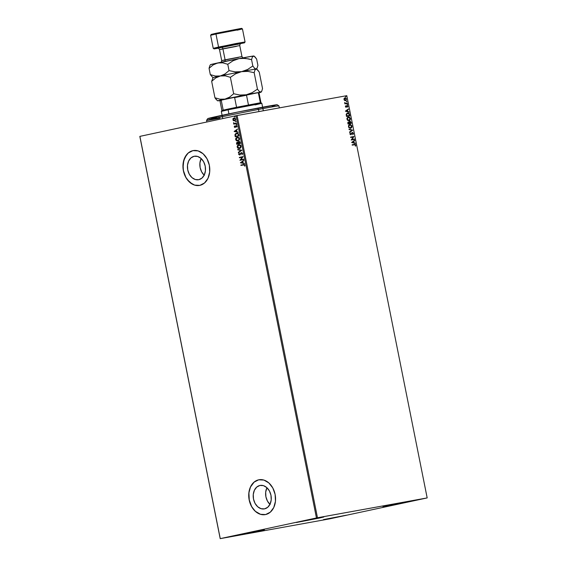 <?xml version="1.0" encoding="UTF-8"?>
<svg xmlns="http://www.w3.org/2000/svg" width="567" height="567" viewBox="0 0 567 567"><rect width="100%" height="100%" fill="white"/><g stroke="black" fill="none" stroke-linecap="round" stroke-linejoin="round"><path stroke-width="0.85" d="M259.906 485.465A11.928 8.937 79.7 0 1 260.118 485.423A11.928 8.937 79.7 0 1 271.005 495.43A11.928 8.937 79.7 0 1 264.576 508.861L261.054 508.691L257.716 506.763L255.058 503.376L253.499 499.045L253.272 494.424L254.406 490.221L256.738 487.074L259.906 485.465L263.421 485.636L266.766 487.563L269.417 490.951L270.976 495.289L271.21 499.91L270.069 504.113L267.744 507.252L264.576 508.861A11.928 8.937 79.7 0 1 264.364 508.904A11.928 8.937 79.7 0 1 253.47 498.896A11.928 8.937 79.7 0 1 259.906 485.465L260.331 485.387L259.906 485.465M194.127 156.286A11.928 8.937 79.7 0 1 194.339 156.244A11.928 8.937 79.7 0 1 205.233 166.251A11.928 8.937 79.7 0 1 198.804 179.689L195.282 179.512L191.937 177.584L189.286 174.197L187.727 169.866L187.493 165.245L188.634 161.042L190.959 157.895L194.127 156.286L197.649 156.464L200.987 158.391L203.645 161.779L205.204 166.11L205.431 170.731L204.297 174.934L201.965 178.081L198.804 179.689A11.928 8.937 79.7 0 1 198.585 179.725A11.928 8.937 79.7 0 1 187.698 169.724A11.928 8.937 79.7 0 1 194.127 156.286L194.559 156.209L194.127 156.286M193.269 150.567A17.712 13.261 -100.3 0 0 192.993 150.624L192.9 150.645A17.712 13.261 79.7 0 1 193.212 150.581A17.712 13.261 79.7 0 1 209.379 165.429A17.712 13.261 79.7 0 1 199.839 185.366L204.538 182.978L207.99 178.314L209.677 172.077L209.336 165.217L207.026 158.788L203.085 153.756L198.124 150.9L192.9 150.645L188.201 153.026L184.743 157.697L183.056 163.934L183.396 170.787L185.714 177.223L189.647 182.255L194.609 185.111L199.839 185.366A17.712 13.261 79.7 0 1 199.52 185.43A17.712 13.261 79.7 0 1 183.354 170.575A17.712 13.261 79.7 0 1 192.9 150.645L192.993 150.624A17.712 13.261 -100.3 0 0 183.446 170.532A17.712 13.261 -100.3 0 0 199.57 185.423M259.048 479.746A17.712 13.261 -100.3 0 0 258.772 479.802L258.672 479.817A17.712 13.261 79.7 0 1 258.991 479.753A17.712 13.261 79.7 0 1 275.158 494.608A17.712 13.261 79.7 0 1 265.611 514.545L270.31 512.157L273.769 507.493L275.456 501.256L275.115 494.396L272.798 487.967L268.864 482.935L263.903 480.072L258.672 479.817L253.973 482.205L250.522 486.876L248.835 493.113L249.175 499.966L251.486 506.402L255.426 511.427L260.388 514.29L265.611 514.545A17.712 13.261 79.7 0 1 265.292 514.609A17.712 13.261 79.7 0 1 249.133 499.754A17.712 13.261 79.7 0 1 258.672 479.817L258.772 479.802A17.712 13.261 -100.3 0 0 249.225 499.711A17.712 13.261 -100.3 0 0 265.349 514.602M259.806 530.847L237.049 535.255L256.27 531.166L264.413 529.755L259.806 530.847L236.914 535.248L259.806 530.847M405.852 502.419L382.966 506.82L405.852 502.419M346.409 515.183L323.516 519.585L346.409 515.183M319.256 518.082L296.498 522.483L315.72 518.401L323.856 516.984L319.256 518.082L296.364 522.483L319.256 518.082M317.477 517.756L237.105 115.512L346.798 95.674L427.178 497.918L317.477 517.756L220.258 538.622L139.886 136.371L236.085 115.718L316.457 517.962L220.202 538.65L329.895 518.812L427.178 497.918L316.457 517.962L236.085 115.718L139.822 136.399L220.202 538.65L329.895 518.812L427.178 497.918L346.798 95.674L236.085 115.718L237.105 115.512L317.477 517.756M345.537 100.678L346.515 99.019L344.743 97.864L346.515 99.019L344.963 97.822L344.162 98.36L343.971 99.48L344.701 100.529L345.955 100.515L346.472 98.856L345.416 97.822L344.098 98.467L344.197 100.061L345.572 100.671M347.351 103.442L347.273 103.052L345.409 103.265L344.665 102.514L344.892 103.889L347.351 103.442L347.273 103.052L345.594 103.293L344.665 102.514L344.892 103.889L347.351 103.442M347.777 107.064L347.458 105.554L346.798 105.632L346.09 106.83L345.537 105.866L345.714 107.12L346.458 107.099L347.238 105.894L347.777 107.064L347.954 106.206L347.075 105.512L346.295 106.702L345.686 106.518L345.587 105.781L345.388 106.596L346.182 107.22L347.167 105.901L347.777 107.064M347.571 113.024L346.189 114.456L346.465 116.455L349.832 115.845L349.074 113.478L347.11 113.166L346.217 114.293L346.465 116.455L349.832 115.845L349.598 114.669C349.201 113.336 348.528 112.79 347.571 113.024L347.351 113.074C348.315 112.84 348.988 113.386 349.378 114.711L348.719 113.4L347.5 113.053M351.334 123.372L350.3 121.345L349.548 121.536L349.237 122.295L348.429 121.948L347.798 122.543L347.968 123.982L351.334 123.372L351.136 122.366L349.938 121.338L349.237 122.295L348.429 121.948L347.968 123.982L351.334 123.372M352.702 130.19L348.996 129.113L349.081 129.538L351.88 130.311L349.57 131.998L349.655 132.423L352.702 130.19L349.633 132.324L352.702 130.19L348.996 129.113L349.081 129.538L351.88 130.311L349.57 131.998L349.655 132.423L352.702 130.19M354.467 139.021L351.958 139.475L353.957 136.491L350.59 137.101L350.668 137.49L353.177 137.037L351.171 140.021L354.538 139.411L354.467 139.021L354.325 139.454L354.467 139.021L351.958 139.475L353.957 136.491L350.59 137.101L350.668 137.49L353.177 137.037L351.171 140.021L354.538 139.411L354.467 139.021M354.396 144.351L352.121 144.762L352.199 145.152L354.97 144.691L355.566 146.088L355.757 145.06L355.162 144.316L352.121 144.762L352.199 145.152L354.439 144.748L355.417 145.131L355.566 146.088L355.757 145.06L354.396 144.351M351.668 142.487L355.36 143.501L354.091 142.756L353.808 141.332L354.694 140.191L351.653 142.423L355.36 143.501L354.091 142.756L353.808 141.332L354.694 140.191L351.668 142.487M352.086 132.529L353.425 133.387L352.305 132.487L350.753 134.379L350.023 134.046L350.753 134.379L350.009 133.989L350.257 132.919L349.882 134.003L350.845 134.769L352.376 132.876L353.085 133.479L352.922 134.662L353.447 133.493L352.631 132.494L351.873 132.713L350.753 134.379L350.257 134.06L350.257 132.919L349.91 134.117L350.98 134.726L352.617 132.891L353.099 133.557L352.922 134.662L353.425 133.387L352.702 134.705M350.604 128.355L351.965 126.08L350.838 124.761L349.591 124.506L351.965 126.08L349.747 124.471L348.436 126.753L350.604 128.355L351.809 127.419L351.944 125.966L350.427 124.456L349.222 124.676L348.549 125.463L348.783 127.575L350.64 128.34M348.301 116.93L350.463 118.553L348.258 116.937L346.926 119.219L349.095 120.821L349.676 120.601L350.512 119.006L349.548 117.185L348.003 117.008L346.919 118.319L347.429 120.225L349.137 120.814M345.416 111.196L349.109 112.209L347.84 111.458L347.55 110.033L348.443 108.899L345.402 111.132L349.109 112.209L347.84 111.458L347.55 110.033L348.443 108.899L345.416 111.196M347.365 104.718L347.231 104.073L347.365 104.718M346.763 101.734L346.635 101.082L346.763 101.734M345.792 96.865L345.664 96.213L345.792 96.865M233.491 120.686L234.419 120.877L235.418 120.303L235.688 119.12L234.986 118.142L233.845 118.028L232.924 118.822L233.072 120.31L233.682 120.651L233.016 119.694L233.491 120.686L234.547 120.849L235.688 119.12L233.98 117.993L233.072 118.581L233.016 119.694L233.072 118.581L234.171 117.957L233.023 119.07L233.491 120.686M236.517 123.542L236.439 123.152L234.348 123.471L233.505 122.841L234.086 123.663L233.753 124.138L236.517 123.542L236.439 123.152L234.554 123.493L233.526 122.763L234.086 123.663L233.753 124.138L236.517 123.542M235.312 127.398L234.242 126.845L235.121 127.433L236.602 126.002L236.907 127.185L237.063 126.122L235.943 125.725L234.894 127.051L234.49 126.009L234.263 126.93L234.858 127.447L236.248 126.037L236.907 127.185L237.119 126.299L236.155 125.654L235.029 127.043L234.49 126.009L234.242 126.845L234.681 125.973M238.764 134.769L237.722 133.302L235.822 133.493L234.986 134.585L235.213 136.753L238.998 135.945L238.764 134.769C238.353 133.443 237.608 132.933 236.531 133.224L234.958 134.755L235.213 136.753L238.998 135.945L238.764 134.769M240.5 143.472L240.117 141.977L239.387 141.488L238.445 141.814L238.183 142.508L237.077 142.267L236.524 143.075L236.715 144.287L240.5 143.472L240.302 142.466L238.983 141.502L238.183 142.508L237.282 142.204L236.715 144.287L240.5 143.472M241.861 150.29L237.743 149.419L237.828 149.844L240.947 150.453L238.317 152.303L238.402 152.729L241.854 150.227L237.743 149.419L237.828 149.844L240.947 150.453L238.317 152.303L238.402 152.729L241.861 150.29M243.626 159.121L240.812 159.724L243.123 156.591L239.338 157.406L239.416 157.789L242.237 157.187L239.926 160.326L243.704 159.511L243.626 159.121L240.812 159.724L243.123 156.591L239.338 157.406L239.416 157.789L242.237 157.187L239.926 160.326L243.704 159.511L243.626 159.121L240.812 159.724L243.633 159.129M243.463 164.912L244.738 165.21L244.689 166.209L244.937 165.16L243.619 164.48L240.869 165.061L240.947 165.451L244.207 164.855L244.689 166.209L244.937 165.16L244.285 164.437L240.869 165.061L240.947 165.451L243.775 164.855M240.415 162.793L244.526 163.601L243.123 162.92L242.839 161.496L243.86 160.291L240.401 162.729L244.526 163.601L243.123 162.92L242.839 161.496L243.86 160.291L240.415 162.793M241.436 153.026L242.414 153.558L242.003 154.798L242.619 153.593L241.733 152.622L240.741 153.026L239.593 154.642L239.04 154.344L239.068 153.196L238.643 154.415L239.834 154.982L241.677 153.019L242.222 153.593L242.003 154.798L242.605 153.487L241.365 152.636L239.593 154.642L239.012 154.231L239.068 153.196L238.622 154.309L239.685 155.025L241.464 153.019M239.558 148.554L240.762 147.803L241.145 146.173L240.486 145.06L238.934 144.635L237.552 145.414L237.134 146.832L237.842 148.164L239.387 148.582L241.145 146.173L238.764 144.663L237.169 147.059L239.472 148.568M238.246 140.985L235.886 139.61L237.552 141.02L239.465 139.936L239.267 137.824L237.261 137.129L235.681 138.617L235.723 139.751L236.496 140.751L238.055 141.02L239.635 138.646L237.261 137.129L235.666 139.532L237.97 141.034M234.164 131.494L238.268 132.309L236.871 131.622L236.588 130.204L237.608 129L234.15 131.431L238.268 132.309L236.871 131.622L236.588 130.204L237.608 129L234.164 131.494M236.496 124.832L236.368 124.187L236.496 124.832M235.9 121.848L235.773 121.196L235.9 121.848M234.929 116.979L234.802 116.327L234.929 116.979M258.772 479.802L256.305 480.681M254.073 482.191L250.614 486.855L249.53 489.831L248.927 493.092L249.267 499.952L251.585 506.381L253.385 509.131L255.519 511.413L260.48 514.276M192.993 150.624L190.533 151.502M188.294 153.012L186.373 155.096L183.751 160.659L183.063 167.329L183.495 170.773L185.806 177.209L187.606 179.952L192.142 183.97L194.708 185.097M204.347 175.345L201.696 171.95L200.137 167.619L199.91 162.998L201.165 158.547A11.928 8.937 -100.3 0 0 204.177 175.182M270.126 504.517L267.475 501.129L265.916 496.798L265.682 492.177L266.944 487.726A11.928 8.937 -100.3 0 0 269.949 504.361M244.738 165.21L243.654 164.877L244.738 165.21M244.512 163.53L240.606 162.757L244.512 163.53M242.896 162.8L242.485 161.744L242.896 162.8M241.322 162.566L242.485 161.744L242.697 162.835L241.322 162.566L242.485 161.744L242.697 162.835L241.322 162.566M240.117 160.284L242.428 157.151L240.117 160.284M239.607 157.754L239.338 157.406L243.123 156.598L239.529 157.371L239.607 157.754M241.748 152.977L242.414 153.558L241.627 152.991M239.876 154.989L238.622 154.309L239.26 153.161M239.203 154.196L239.784 154.607L241.556 152.601L239.784 154.607M239.161 153.267L238.877 154.479L239.798 155.004M238.579 152.608L238.317 152.303L241.138 150.418L237.828 149.844L237.949 149.461L241.138 150.418L238.579 152.608M239.756 148.519L237.169 147.059L238.955 144.628L237.743 145.379L237.332 146.796L237.899 148.015L239.409 148.561M239.033 145.017L240.309 145.251L240.968 146.329L240.635 147.533L239.671 148.129L240.947 146.236L239.033 145.017M237.559 146.959L238.842 145.053L240.947 146.236L239.48 148.164L237.538 146.867L237.871 145.648L238.842 145.053L240.514 145.684L240.443 147.569L238.636 148.136L237.559 146.959M236.907 144.245L236.574 143.571L237.474 142.168L236.751 142.806L236.907 144.245M239.033 141.509L238.183 142.508L238.983 141.502M239.139 141.878L240.032 143.167L238.629 143.472L240.231 143.132L239.947 142.721L240.032 143.167L238.629 143.472L238.558 142.367L239.061 141.885L239.834 142.005L240.231 143.132L238.629 143.472L239.061 141.885L240.139 142.686L239.26 141.856M237.453 142.586L238.105 142.686L238.431 143.522L237.027 143.812L237.382 142.586M237.488 142.579L238.431 143.522L237.027 143.812L238.431 143.522L237.027 143.812L236.942 142.976L237.502 142.579M235.858 139.496L237.453 137.094L236.241 137.845L235.858 139.496M237.53 137.483L238.806 137.717L239.423 138.617L239.302 139.737L238.303 140.566L239.444 138.702L237.53 137.483M236.049 139.425L237.339 137.519L239.444 138.702L237.977 140.63L236.049 139.425L236.262 138.27L237.339 137.519L239.054 138.228L238.941 140.042L237.134 140.609L236.049 139.425M235.404 136.718L234.958 134.755L236.722 133.188L235.227 134.393L235.404 136.718M236.694 133.606L238.338 134.159L238.721 135.605L235.525 136.286L235.355 134.882L236.609 133.614L238.338 134.159L238.636 135.187L238.14 133.904L236.914 133.557M236.609 133.614L238.14 134.195L238.721 135.605L238.445 135.215L238.53 135.641L235.525 136.286L235.511 134.372L236.722 133.592M238.253 132.231L234.355 131.459L238.253 132.231M236.637 131.509L236.226 130.453L236.637 131.509M235.071 131.268L236.226 130.453L236.446 131.544L235.071 131.268L236.226 130.453L236.446 131.544L235.071 131.268M234.773 126.717L235.454 126.866L236.347 125.619L235.22 127.008M234.625 126.065L234.454 126.895L235.185 127.419M236.694 124.797L236.12 124.577L236.559 124.152M236.51 124.166L236.637 124.804M233.696 122.805L234.277 123.627L233.944 124.095L233.675 123.748L234.277 123.627L233.491 123.082L233.717 122.727M235.511 123.351L234.554 123.493M235.702 123.315L235.227 123.415M236.092 121.813L235.525 121.593L235.964 121.161M235.907 121.182L236.035 121.82M234.738 120.814L233.682 120.651L234.61 120.842M234.157 118.375L235.092 118.489L235.539 119.155L235.319 120.034L234.476 120.452M234.469 120.459L233.165 119.658L234.058 118.383L235.539 119.155L234.901 118.524L235.348 119.19L234.667 120.424L235.539 119.155L234.433 120.466L233.143 119.531L234.242 118.361M235.121 116.944L234.547 116.724L234.993 116.292M234.936 116.313L235.064 116.951M355.403 146.024L355.53 145.039L354.942 144.358L352.121 144.769L354.177 144.394L355.757 145.06L355.346 146.137M354.503 140.333L354.779 140.616L353.588 141.374L353.872 142.799L355.275 143.075L355.119 143.437L353.872 142.799L353.588 141.374L354.503 140.333M352.256 142.36L353.709 142.65L352.256 142.36L353.496 141.559L352.256 142.36L353.496 141.559L353.709 142.65L352.256 142.36M350.59 137.108L353.957 136.491L351.738 139.525L354.247 139.071L351.738 139.525L353.744 136.534L350.59 137.108M350.541 134.422L350.93 134.11M352.816 134.599L353.184 133.316L352.164 132.522M349.017 129.226L352.688 130.126L349.017 129.226M350.534 128.362L351.512 127.618L351.753 126.129L350.385 128.397M349.669 124.896L348.556 126.717L349.882 124.846L351.625 126.157L350.186 128.029L349.159 127.717L348.542 126.625L348.811 125.435L349.789 124.882M350.349 128L348.556 126.717L350.378 127.993M350.307 128.007L349.244 127.547L348.748 126.491L349.031 125.385L349.882 124.846L351.016 125.13L351.625 126.157L351.37 127.426L350.519 127.965M348.209 121.997L349.237 122.295L348.209 121.997M349.726 121.388L351.136 122.366L351.122 123.415L350.633 121.756L349.726 121.388M349.407 123.124L349.804 121.777L349.407 123.124M350.697 123.096L349.442 123.323L349.804 121.777L350.916 123.046L349.442 123.323L350.697 123.096M348.294 122.387L348.018 123.578L348.514 122.337L349.102 123.386L348.018 123.578L348.202 122.408M348.365 122.38L349.003 122.493L349.315 123.337L348.018 123.578L349.315 123.337L348.237 123.535L348.414 122.366M349.896 121.77L350.541 121.912L350.916 123.046L349.662 123.273L349.924 121.756M349.095 120.821L350.243 118.595L348.882 120.87M349.031 120.835L350.123 119.864L350.222 118.482L349.336 117.227L348.237 116.951M348.166 117.362L347.054 119.183L348.379 117.319L350.123 118.623L348.804 120.48L347.656 120.183L347.054 119.183L347.309 117.901L348.287 117.348M348.847 120.466L347.054 119.183L349.017 120.431L347.266 119.141L347.415 118.035L348.138 117.383L349.385 117.518L350.101 118.531L349.867 119.892L348.896 120.445M346.515 116.051L346.352 114.52L346.813 113.719L347.642 113.414L349.031 114.073L349.407 115.519L346.515 116.051M346.678 115.746L346.338 114.654L346.678 115.746L346.55 114.605L347.642 113.414L348.733 113.684L349.407 115.519L346.678 115.746M347.429 113.464L346.338 114.654L347.642 113.414M348.244 109.041L348.528 109.318L347.337 110.083L347.621 111.508L349.024 111.784L348.868 112.146L347.621 111.508L347.337 110.083L348.244 109.041M346.005 111.061L347.458 111.352L346.005 111.061L347.238 110.267L346.005 111.061L347.238 110.267L347.458 111.352L346.005 111.061M345.877 106.88L345.509 105.923L345.473 106.561L346.083 106.745M346.862 105.561L347.954 106.206L347.564 107.113M347.443 106.348L346.947 105.944L345.969 107.269M346.061 107.241L346.947 105.944M347.614 107.028L347.684 106.072L346.919 105.547M347.018 104.115L347.578 104.342L347.146 104.767M347.238 104.732L347.117 104.115M344.814 103.506L345.175 103.435L344.814 103.506M344.63 102.648L345.374 103.343L347.273 103.052L347.139 103.485L347.061 103.102L345.374 103.343L344.63 102.648M346.423 101.132L346.983 101.358L346.55 101.776M346.643 101.741L346.522 101.132M345.423 100.699L346.196 100.04L346.295 99.062L345.317 100.728M345.012 98.219L344.056 99.473L345.239 100.331L344.041 99.409L344.24 98.615L345.041 98.211L346.21 99.076L345.459 100.288L344.268 99.423L345.041 98.211L345.721 98.339L346.239 99.324L345.771 100.168L344.949 100.239L344.056 99.473L345.041 98.211M345.445 96.262L346.012 96.489L345.579 96.907M345.672 96.872L345.551 96.262M353.496 141.559L353.709 142.65L352.476 142.31L353.496 141.559M347.238 110.267L347.458 111.352L346.217 111.019L347.238 110.267M220.202 538.65L139.886 136.371L220.202 538.65M279.304 107.879L278.914 105.916A36.89 0.595 168.7 0 0 258.524 109.438L258.942 111.564L258.524 109.438L257.602 108.141A35.416 0.574 168.7 0 0 207.713 118.623L206.558 120.36A36.89 0.595 -11.3 0 1 258.524 109.438A36.89 0.595 168.7 0 0 206.558 120.374L206.877 121.983M220.031 118.156A36.89 0.595 -11.3 0 1 206.558 120.36M208.67 118.581L237.686 112.068L277.114 104.803M275.03 105.391L272.061 106.086M216.481 117.27L210.903 118.241M258.524 109.438A36.89 0.595 -11.3 0 1 278.907 105.909L277.171 104.746A35.416 0.574 168.7 0 0 257.602 108.141L258.524 109.438M220.57 100.798L221.265 100.458L223.2 110.154L221.895 110.53L228.444 108.984L223.2 110.154L221.265 100.458L221.917 99.87L233.802 97.318L234.632 97.588L236.567 107.283L228.444 108.984L260.352 102.769L236.567 107.283L234.632 97.588L257.673 92.761L258.417 93.073L260.352 102.769L260.969 102.726L260.352 102.769L258.417 93.073L259.027 93.031L257.985 92.868M228.104 109.792L228.444 108.984L228.104 109.792L221.314 111.401L228.104 109.792L228.919 113.861L228.104 109.792L261.834 103.3L228.104 109.792M259.665 103.109L254.42 104.285M226.843 109.764L222.512 110.494M262.613 107.191L261.834 103.307L255.051 104.916M220.443 100.331L247.084 94.675L246.517 95.228L248.452 104.923L246.517 95.228L234.632 97.588L233.802 97.318L257.673 92.761L259.034 93.038L260.969 102.726L261.834 103.3M219.961 100.834L221.917 99.87L219.961 100.841L221.895 110.537L221.321 111.401L222.094 115.285M211.349 34.431L216.296 33.219L215.956 34.027L242.456 28.931L215.956 34.027L218.557 47.054L213.227 48.323L214.099 48.904L219.188 47.692L218.557 47.054L215.956 34.027L216.296 33.219L211.208 34.424L210.626 35.289L215.956 34.027L210.626 35.296L213.227 48.315L235.638 43.595L245.064 41.958L239.728 43.227M237.126 30.2L242.456 28.931L245.064 41.958L218.557 47.054L219.188 47.692L214.12 48.875L218.196 48.252L214.099 48.904M236.368 46.381L219.507 49.62L221.704 60.619L225.099 59.811A1.772 1.177 -102.1 0 1 224.787 61.463A1.772 1.177 77.9 0 0 225.099 59.811L241.875 56.565M240.847 43.588C240.415 43.376 240.054 44.042 239.763 45.573L222.902 48.819L225.099 59.811L222.902 48.819A1.772 1.177 77.9 0 0 221.399 47.288L238.154 43.957C242.144 43.298 241.818 43.453 237.176 44.432L238.757 44.091M210.513 64.638L239.005 58.621L242.13 58.266L248.459 58.869L251.571 59.67L252.832 65.978L247.566 69.507L241.606 71.64A22.134 0.361 -11.3 0 1 256.043 69.032L254.548 68.253L252.832 65.978L247.566 69.507L241.606 71.64L235.312 71.896L229.04 70.599L224.971 73.993L220.35 75.964A22.134 0.361 -11.3 0 1 241.606 71.64L235.312 71.896L229.04 70.599L224.971 73.993L220.35 75.964A22.134 0.361 168.7 0 0 213.079 77.686A22.134 0.361 -11.3 0 1 220.35 75.964L225.354 75.865L230.379 77.31L235.645 73.781L241.606 71.64L247.899 71.392L254.172 72.689L254.916 70.131L256.043 69.032L256.936 69.309L256.482 69.011A22.134 0.361 168.7 0 0 256.043 69.032A22.134 0.361 168.7 0 0 241.606 71.64A22.134 0.361 168.7 0 0 220.35 75.964L215.722 77.934L211.661 81.329L212.916 77.991L211.661 81.329L214.943 97.765L215.814 99.048L217.437 100.657L214.943 97.765L211.661 81.329L215.722 77.934L220.35 75.964L225.354 75.865L230.379 77.31L233.668 93.746L229.6 97.141L224.971 99.112L219.968 99.211L214.943 97.765L219.968 99.211L224.971 99.112A22.134 0.361 -11.3 0 1 246.234 94.795L239.933 95.043L233.668 93.746L230.379 77.31L235.645 73.781L241.606 71.64L247.899 71.392L254.172 72.689L257.461 89.125L252.187 92.655L246.234 94.795A22.134 0.361 -11.3 0 1 260.664 92.18L259.176 91.4L257.461 89.125L254.172 72.689L254.916 70.131L256.043 69.032L257.531 69.812L259.247 72.087L262.528 88.523L261.791 91.081L260.664 92.18A22.134 0.361 -11.3 0 1 261.111 92.173A22.134 0.361 -11.3 0 1 258.708 92.818L261.082 92.194L259.176 91.4L257.461 89.125L252.187 92.655L246.234 94.795L239.933 95.043L233.668 93.746L229.6 97.141L224.971 99.112L260.664 92.18L261.791 91.081L261.281 91.854M261.791 91.081L262.528 88.523L259.247 72.087L256.745 69.195M218.153 100.827L220.173 100.515A22.134 0.361 -11.3 0 1 218.153 100.827A22.134 0.361 -11.3 0 1 217.707 100.848A22.134 0.361 -11.3 0 1 224.971 99.112L218.756 100.508M253.499 56.14L252.315 57.111L251.571 59.67L252.315 57.111L253.435 56.013L254.335 56.289L253.881 55.991A22.134 0.361 168.7 0 0 253.435 56.013L254.93 56.792L256.645 59.067L257.907 65.375L257.163 67.934L256.043 69.032L254.548 68.253L252.832 65.978L251.571 59.67L245.298 58.366L239.005 58.621L253.435 56.013A22.134 0.361 168.7 0 0 239.005 58.621L233.044 60.761L227.778 64.291L229.04 70.599L227.778 64.291L222.753 62.845L217.749 62.944L222.753 62.845L227.778 64.291L233.044 60.761L239.005 58.621A22.134 0.361 168.7 0 0 217.749 62.944L213.121 64.907L209.06 68.309L209.804 65.737L209.06 68.309L210.314 74.617L215.34 76.063L220.35 75.964L215.34 76.063L210.314 74.617L212.809 77.502L210.314 74.617L209.06 68.309L213.121 64.907L217.749 62.944A22.134 0.361 168.7 0 0 210.477 64.659L210.059 65.283M213.525 77.672A22.134 0.361 -11.3 0 1 213.079 77.693L212.66 78.31M254.144 56.176L256.645 59.067L257.907 65.375L257.163 67.934L256.043 69.032A22.134 0.361 -11.3 0 1 256.49 69.018L256.901 68.394M210.924 64.652L210.534 64.681M242.86 58.281L243.668 58.089M220.428 62.703L220.974 62.632M257.163 67.934L256.66 68.706M221.789 60.619L238.572 57.373M242.456 28.931L241.592 28.35L216.296 33.219L241.57 28.378M241.103 28.52L240.075 28.768M238.523 29.123L236.503 29.562M215.049 33.829L213.298 34.14M219.188 47.692L244.483 42.83L219.188 47.692M240.777 43.616L218.082 48.167M222.087 47.458L221.399 47.288A1.772 1.177 -102.1 0 1 222.902 48.819L219.592 49.627M222.753 118.574L222.151 115.576M263.329 110.771L263.138 109.821M263.102 109.651L262.67 107.482M243.009 57.848L241.96 56.572L239.763 45.573M261.111 92.173L261.529 91.549M217.707 100.848L217.253 100.55M213.079 77.693L212.632 77.395M219.507 49.62C218.855 48.393 218.267 47.919 217.742 48.209M221.704 60.619L221.229 62.2M245.064 41.958L244.483 42.83"/></g></svg>
